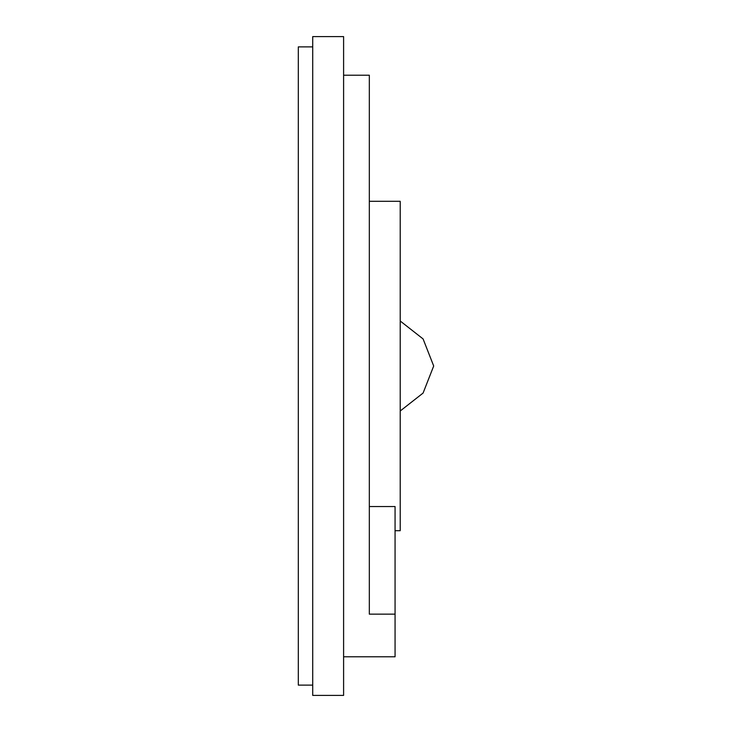<?xml version="1.0" encoding="UTF-8"?>
<svg xmlns="http://www.w3.org/2000/svg" width="732" height="732" viewBox="0 0 732 732"><rect width="100%" height="100%" fill="white"/><g stroke="black" fill="none" stroke-linecap="round" stroke-linejoin="round"><path stroke-width="1.1" d="M343.601 75.204L369.331 75.204L369.331 614.148L395.07 614.148L395.07 506.544L369.331 506.544M343.601 656.796L395.07 656.796L395.07 614.148M312.72 46.894L298.308 46.894L298.308 685.106L312.72 685.106M395.07 530.7L400.212 530.7L400.212 201.3L369.331 201.3M343.601 366L343.601 36.6L312.72 36.6L312.72 695.4L343.601 695.4L343.601 366M400.212 411L423.087 393.066L433.692 366L423.087 338.934L400.212 321"/></g></svg>
